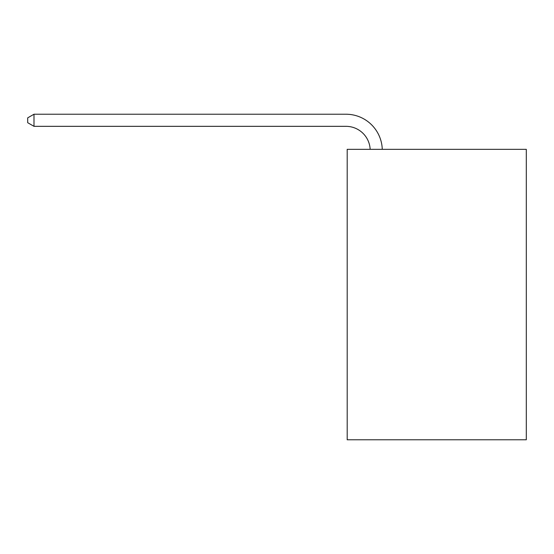 <?xml version="1.0" encoding="UTF-8"?>
<svg xmlns="http://www.w3.org/2000/svg" width="554" height="554" viewBox="0 0 554 554"><rect width="100%" height="100%" fill="white"/><g stroke="black" fill="none" stroke-linecap="round" stroke-linejoin="round"><path stroke-width="0.83" d="M526.3 149.324L526.3 439.772L347.192 439.772L347.192 149.324L526.3 149.324M370.155 149.324A24.203 24.203 -154.2 0 0 345.98 126.333L33.995 126.333L27.7 122.697L27.7 117.857L33.995 114.228L345.98 114.228A36.308 36.308 25.8 0 1 382.267 149.324M33.995 114.228L33.995 126.333"/></g></svg>
